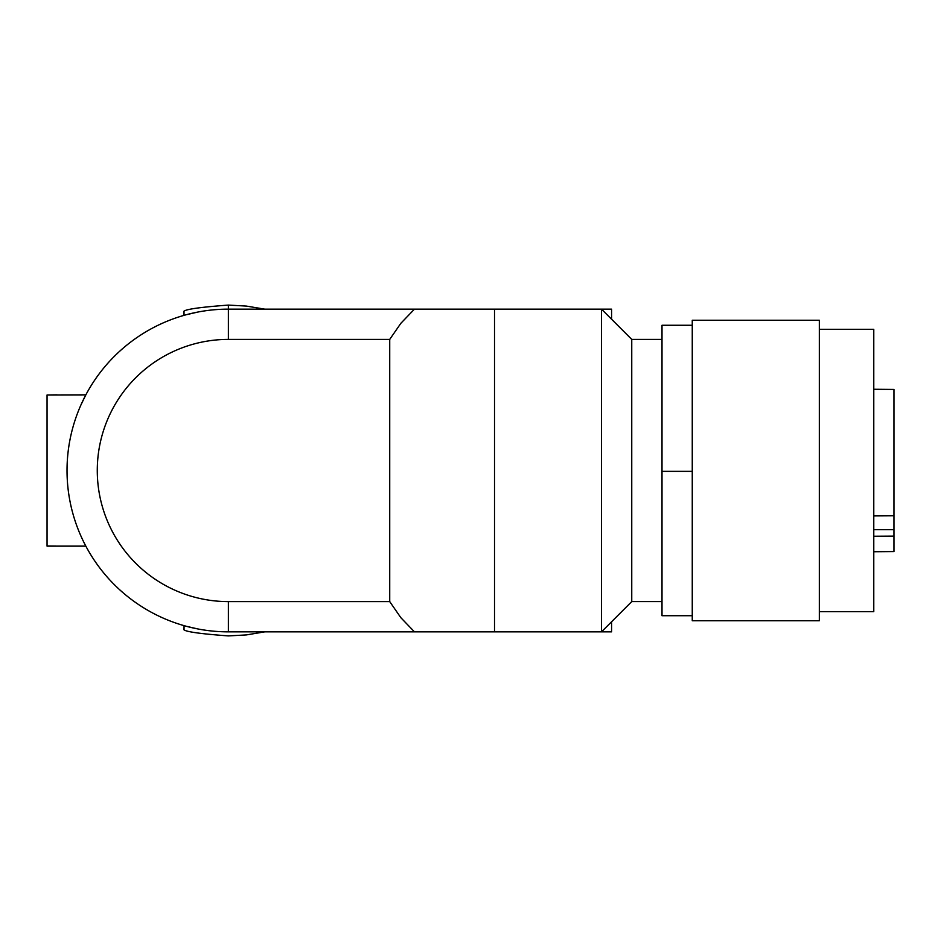 <?xml version="1.0" encoding="UTF-8"?>
<svg xmlns="http://www.w3.org/2000/svg" width="941" height="941" viewBox="0 0 941 941"><rect width="100%" height="100%" fill="white"/><g stroke="black" fill="none" stroke-linecap="round" stroke-linejoin="round"><path stroke-width="1.41" d="M81.126 404.524L85.843 394.867L81.126 404.524M224.875 631.811L228.369 631.858A161.358 161.358 0 0 1 67.023 470.5A161.358 161.358 0 0 1 228.369 309.142L224.875 309.189M197.434 312.141L186.353 314.717L197.434 312.141M197.481 628.87L186.412 626.306L197.481 628.87M662.005 601.593L631.752 601.593L601.499 631.858L601.499 309.142L414.475 309.142L400.878 323.269L389.727 339.395L228.369 339.395L228.369 309.142L414.475 309.142M631.752 601.605L631.752 339.395L601.499 309.142L611.579 309.142L611.579 319.234M611.579 621.766L611.579 631.858L228.369 631.858L228.369 601.605A131.105 131.105 0 0 1 97.276 470.5A131.105 131.105 0 0 1 228.369 339.395M389.727 339.395L389.727 601.605L228.369 601.605M389.727 601.605L400.878 617.731L414.475 631.858M228.369 305.096L246.295 306.072L264.762 309.142L246.295 306.072L228.369 305.096C201.409 307.084 186.624 309.107 184.001 311.153C186.624 309.107 201.409 307.084 228.369 305.096C201.409 307.084 186.624 309.107 184.001 311.153C186.624 309.107 201.409 307.084 228.369 305.096L228.369 309.142M228.369 635.904C201.409 633.916 186.624 631.893 184.001 629.847C186.624 631.893 201.409 633.916 228.369 635.904L246.283 634.928L264.762 631.858L246.283 634.928L228.369 635.904M85.843 394.867L47.05 394.973L47.05 546.133L57.13 546.133L47.05 546.027M57.13 546.133L85.843 546.133M57.13 394.867L47.05 394.973M631.752 339.395L662.005 339.395M692.258 325.268L662.005 325.268L662.005 471.359L692.258 471.359M692.258 615.72L662.005 615.72L662.005 471.359M819.329 329.315L873.777 329.315L873.777 611.674L819.329 611.674M873.777 515.915L893.95 515.786L893.95 389.445L873.777 389.268M873.777 551.732L893.95 551.555L893.95 536.099L873.777 536.229M873.777 529.689L893.95 529.689L893.95 515.786M893.95 529.689L893.95 536.099M819.329 620.754L819.329 320.246L692.258 320.246L692.258 620.754L819.329 620.754M494.519 631.858L494.519 309.142M184.001 629.847L184.06 625.647M184.001 311.153L184.001 315.364"/></g></svg>
